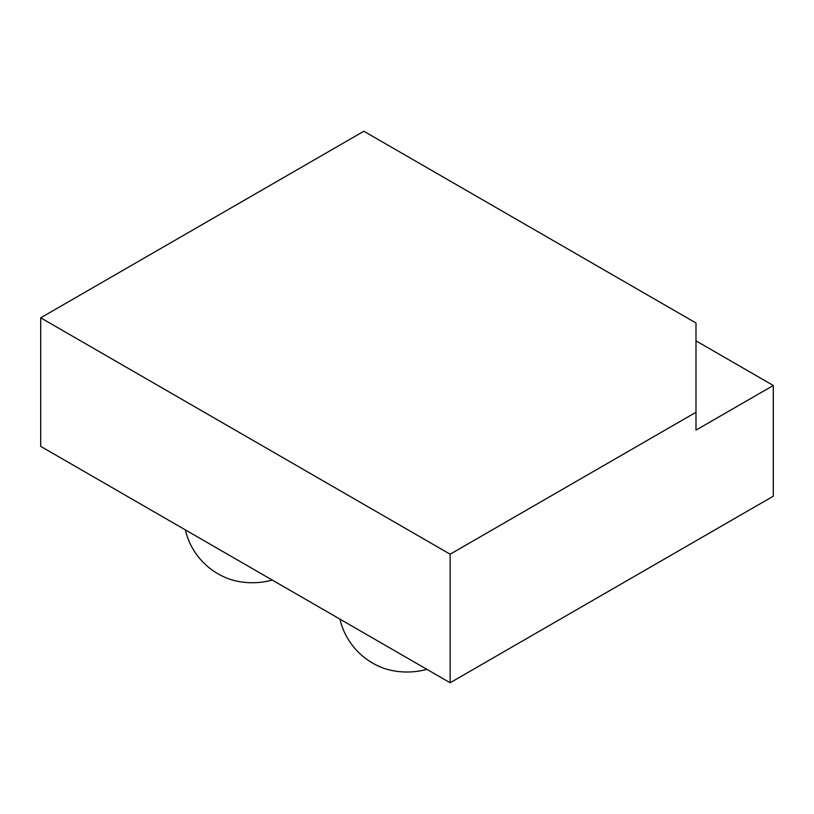 <?xml version="1.0" encoding="UTF-8"?>
<svg xmlns="http://www.w3.org/2000/svg" width="814" height="814" viewBox="0 0 814 814"><rect width="100%" height="100%" fill="white"/><g stroke="black" fill="none" stroke-linecap="round" stroke-linejoin="round"><path stroke-width="1.22" d="M339.937 619.139A68.885 68.885 0 0 0 382.234 667.673A44.617 25.753 0 0 0 426.851 669.312M185.317 529.863A68.885 68.885 0 0 0 227.615 578.398A44.617 25.753 0 0 0 272.232 580.046M695.99 412.271L695.99 322.995L363.858 131.247L40.7 317.816L450.142 554.202L695.99 412.271L695.99 430.118L773.3 385.49L695.99 340.852M40.7 317.816L40.7 446.367L450.142 682.753L773.3 496.184L773.3 385.49M450.142 682.753L450.142 554.202"/></g></svg>

